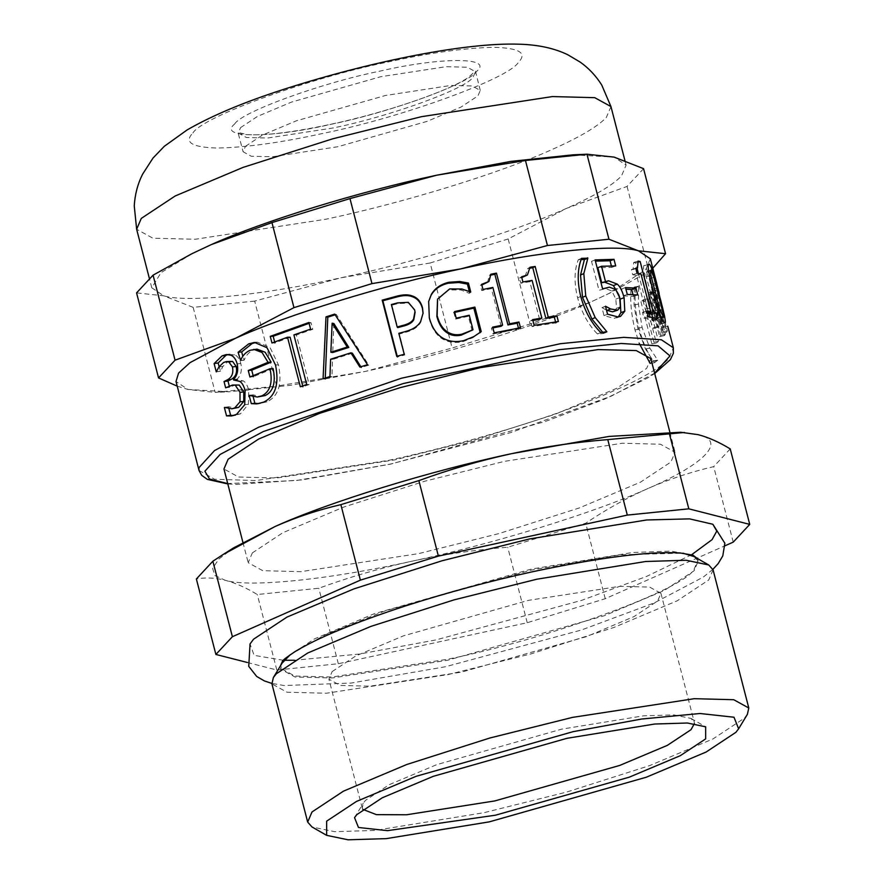 <?xml version="1.0" encoding="UTF-8"?>
<svg xmlns="http://www.w3.org/2000/svg" width="884" height="884" viewBox="0 0 884 884"><rect width="100%" height="100%" fill="white"/><g stroke="black" fill="none" stroke-linecap="round" stroke-linejoin="round"><path stroke-width="0.66" stroke-dasharray="4.42 3.31" d="M640.944 301.731L651.851 343.898L653.906 342.263L645.331 309.102L653.497 328.351L654.69 327.191L651.066 303.51L659.641 336.671L660.702 335.301L649.795 293.123L648.392 294.891L652.182 320.704L643.464 299.698L640.944 301.731L645.464 300.836L656.37 343.014L658.458 341.334L649.884 308.184L658.116 327.378L659.331 326.196L655.74 302.472L664.315 335.633L665.398 334.229L654.491 292.063L653.066 293.864L656.801 319.721L648.027 298.77L645.464 300.836M651.851 343.898L656.37 343.014M643.464 299.698L648.027 298.77M652.182 320.704L656.801 319.721M648.392 294.891L653.066 293.864M649.795 293.123L654.491 292.063M660.702 335.301L665.398 334.229M659.641 336.671L664.315 335.633M651.066 303.51L655.74 302.472M654.69 327.191L659.331 326.196M653.497 328.351L658.116 327.378M645.331 309.102L649.884 308.184M653.906 342.263L658.458 341.334M652.613 317.422L653.298 320.085L643.928 318.129L642.447 312.383L646.281 313.002L636.546 275.344L632.712 274.725L631.375 269.576L633.066 269.51L633.684 262.46L635.662 262.88L637.044 268.228M638.403 273.51L648.447 312.328M653.298 320.085L657.84 318.704M635.662 262.88L638.347 262.051M633.684 262.46L638.126 261.056M631.375 269.576L635.729 268.161M632.712 274.725L637.066 273.311M636.546 275.344L640.977 273.941M646.281 313.002L647.254 312.704M642.447 312.383L646.801 310.969M643.928 318.129L648.281 316.715M618.933 295.068L619.231 295.985M611.385 265.962L611.75 267.377L597.86 267.697M613.938 311.566L616.546 308.284L615.839 299.101L611.894 291.024L605.695 288.593L599.009 290.295L591.518 261.332L595.407 261.123M618.358 316.881L614.181 318.351L604.004 315.621L601.949 307.643L607.01 310.417M611.75 267.377L615.706 265.94M591.518 261.332L595.098 259.907M611.894 291.024L615.728 289.587M616.546 308.284L620.38 306.847M602.302 307.621L605.86 306.196M601.949 307.643L605.496 306.218M604.004 315.621L607.551 314.196M555.583 321.953L555.815 322.859L532.058 326.594L530.577 320.859L532.875 320.472M525.173 276.261L527.737 268.526L530.157 268.15M539.594 319.367L529.859 281.709L520.842 283.189L519.505 278.051L521.77 277.565M555.815 322.859L558.379 321.544M527.737 268.526L530.013 267.255M519.505 278.051L521.582 276.803M520.842 283.189L522.908 281.952M529.859 281.709L532.113 280.427M530.577 320.859L532.654 319.61M532.058 326.594L534.135 325.356M480.145 332.45L472.962 337.622L463.205 341.544C455.249 343.379 448.232 342.439 442.133 338.716C436.055 334.859 431.746 328.141 429.193 318.594L428.607 301.753M472.133 330.771L468.376 316.24L455.603 319.113L453.901 312.549L454.531 311.599M469.404 291.808L469.736 293.101L469.117 293.234L460.973 290.007L448.995 289.897L437.293 299.775M480.2 332.682L481.239 331.633M455.603 319.113L456.221 318.163M468.376 316.24L469.26 315.234M460.973 290.007L461.846 288.991M469.117 293.234L470.133 292.195M469.736 293.101L470.763 292.063M415.104 312.35L414.751 310.627L408.507 303.101L398.021 303.566L391.899 305.212L391.38 304.549M391.899 305.212L397.701 327.621M423.071 313.533L420.773 322.152C418.243 326.892 413.193 330.284 405.601 332.318L399.347 333.997L404.762 354.948L397.402 356.959L397.214 356.197M397.402 356.959L396.728 356.329M404.762 354.948L404.242 354.285M399.347 333.997L398.817 333.334M333.854 323.511L332.738 352.517M352.384 353.202L332.517 359.501L331.975 376.728L325.224 378.982L325.257 378.076M335.147 314.826L336.318 314.45L368.772 365.169L361.269 367.435L360.827 366.727M325.224 378.982L323.069 378.805M331.975 376.728L329.964 376.507M332.517 359.501L330.605 359.247M361.269 367.435L359.843 367.026M368.772 365.169L367.512 364.716M336.318 314.45L334.693 314.107M256.062 342.395L257.631 342.207L270.051 347.567L278.46 364.86C282.372 383.855 278.559 396.165 267.045 401.822L258.603 403.645M257.023 349.125L253.498 349.998C249.078 351.965 245.973 355.335 244.194 360.086L242.813 356.296M273.101 368.551L253.421 376.683L253.144 375.634M253.178 396.761L253.078 394.839L260.769 396.706M243.829 360.252L240.26 360.617M244.194 360.086L240.625 360.462M253.421 376.683L249.94 377.015M253.078 394.839L249.509 395.203M252.713 394.993L249.144 395.369M228.127 354.484L234.58 354.782C237.542 356.053 239.608 358.959 240.802 363.49C242.172 370.064 240.989 375.258 237.221 379.081L237.453 379.612L233.719 380.076M233.575 380.087L237.365 379.623L243.31 380.927C245.52 382.142 247.332 385.17 248.736 390.021L248.415 404.264L240.426 413.856L233.641 415.524M230.138 361.114L227.475 361.954L222.867 366.429L220.58 371.125L219.121 366.639M236.26 384.573L229.608 387.269L229.276 386.01M228.912 408.751L228.713 406.739L235.862 408.242M243.31 380.927L239.63 381.347M237.221 379.081L233.442 379.545M220.315 371.258L216.26 371.866M220.58 371.125L216.536 371.722M229.608 387.269L225.652 387.822M228.713 406.739L224.647 407.347M228.437 406.883L224.37 407.502M309.08 323.323L311.013 322.671L312.737 329.323L296.383 334.981L309.19 384.529L302.925 386.772L302.704 385.899M290.118 337.224L274.891 342.904L274.648 341.975M302.925 386.772L300.328 386.761M309.19 384.529L306.715 384.474M296.383 334.981L293.897 334.914M312.737 329.323L310.593 329.146M311.013 322.671L308.87 322.494M274.891 342.904L271.974 343.003M518.466 328.13L518.676 328.958L492.929 333.953L491.449 328.207L492.918 327.909M487.482 282.637L489.382 275.355L491.007 275.046M501.14 326.262L491.405 288.604L481.703 290.549L480.377 285.399L481.846 285.068M518.676 328.958L520.477 327.765M489.382 275.355L490.874 274.217M480.377 285.399L481.647 284.305M481.703 290.549L482.973 289.455M491.405 288.604L492.874 287.466M491.449 328.207L492.719 327.113M492.929 333.953L494.2 332.859M602.634 332.406L603.496 333.489L597.474 333.975C588.446 324.936 581.816 312.892 577.606 297.842C574.003 282.869 574.235 270.161 578.269 259.741L581.208 259.498M603.496 333.489L606.943 332.075M603.396 333.124L605.75 332.163M578.269 259.741L581.595 258.327M597.474 333.975L600.8 332.561M633.021 294.637L633.474 296.394L623.242 295.853L621.474 289.024L625.927 289.178M633.474 296.394L637.729 294.969M621.474 289.024L625.518 287.587M623.242 295.853L627.286 294.416M661.144 317.102L658.304 317.909C658.989 318.406 658.911 316.781 658.072 313.024L649.199 278.725L646.392 271.863C645.663 271.366 645.629 273.023 646.326 276.803L655.121 310.87L658.304 317.909L661.199 317.245M646.392 271.863L648.646 271.068M648.911 264.15L644.779 265.62C646.602 267.145 649.939 277.675 654.79 297.223C660.116 317.036 661.818 326.008 659.917 324.141C657.552 322.859 653.762 312.45 648.558 292.913C643.552 272.946 642.292 263.852 644.779 265.62L649.453 264.305M665.088 322.992L659.917 324.141L664.591 322.826M651.066 291.09L661.972 333.268L662.58 331.942L654.005 298.781L660.193 317.599L654.48 294.405L663.055 327.566L651.817 284.361L658.304 310.958L651.795 289.455L651.066 291.09L655.784 289.985L666.691 332.163L667.321 330.804L658.746 297.654L664.934 316.406L659.221 293.19L654.48 294.405M656.558 283.112L651.817 284.361L652.204 285.698L656.956 284.482M663.055 327.566L662.724 326.527L667.464 325.29L667.796 326.34L663.055 327.566M661.972 333.268L666.691 332.163M651.795 289.455L656.525 288.317L655.784 289.985M658.304 310.958L663.044 309.776L656.525 288.317M658.237 289.62L663.044 309.776M660.193 317.599L664.934 316.406M660.094 318.505L664.834 317.334M654.005 298.781L658.746 297.654M662.58 331.942L667.321 330.804M650.182 363.423L653.21 360.97L645.442 348.926L637.751 328.218L634.06 304.936L634.193 287.466L631.021 289.234C630.016 301.256 631.342 314.814 634.988 329.931L639.276 343.478M635.43 288.427C634.347 300.494 635.629 314.085 639.276 329.191C643.364 344.053 648.48 355.213 654.624 362.661L657.674 360.131L649.817 348.13L642.093 327.456L638.436 304.14L638.568 286.261L635.43 288.427L631.021 289.234M634.104 287.101L638.568 286.261M634.193 287.466L638.657 286.615M653.21 360.97L657.674 360.131M653.298 361.335L657.762 360.484M650.226 363.468L654.624 362.661M650.337 258.802L645.696 269.653L608.877 293.554L590.722 302.041C539.439 325.301 443.315 354.893 365.512 371.379L291.267 385.203L229.122 391.767L187.972 389.479L176.015 381.468M650.834 358.595L646.668 368.363L616.192 388.529L555.053 414.287L474.553 439.967L394.507 459.923L276.692 478.012L238.547 477.029L223.95 468.995M643.563 168.667L627.054 186.425L566.5 208.381L508.167 238.967L530.157 323.997L590.722 302.041L610.269 292.858L649.044 271.454L652.768 268.217M627.054 186.425L649.044 271.454M508.167 238.967L430.154 262.99L452.144 348.02L530.157 323.997M430.154 262.99L341.29 277.72L254.669 301.09L276.659 386.12L365.512 371.379L452.144 348.02M254.669 301.09L193.165 307.356L215.155 392.386L229.122 391.767M177.22 386.153L187.972 389.479L215.155 392.386L276.659 386.12M193.165 307.356L163.75 295.808L136.567 292.902M572.998 154.833L614.148 157.12L626.104 165.131L621.474 175.982C612.767 185.176 594.446 195.972 566.5 208.381C515.217 231.63 419.093 261.233 341.29 277.72C262.559 295.223 186.767 302.936 163.75 295.808L151.783 287.797L160.987 272.681L193.242 253.045M733.234 542.135L713.708 466.642C691.166 471.857 669.276 479.128 648.038 488.465C626.833 497.891 606.059 509.471 585.716 523.217L507.714 547.229C474.962 549.837 442.917 554.522 411.579 561.274C380.275 568.125 349.346 577.108 318.793 588.247L257.288 594.512C245.984 587.639 235.266 582.899 225.155 580.269C215.066 577.738 205.464 577.296 196.37 578.965M247.421 662.503L276.814 670.006L338.318 663.74L527.229 622.723L605.242 598.711L724.957 545.793M605.242 598.711L585.716 523.217M527.229 622.723L507.714 547.229M338.318 663.74L318.793 588.247M276.814 670.006L257.288 594.512M730.217 448.895L713.708 466.642M680.603 432.254L698.084 434.652C726.913 440.696 705.554 463.669 648.038 488.465C594.203 512.886 493.272 543.969 411.579 561.274C328.903 579.65 249.332 587.761 225.155 580.269L214.922 575.539L212.613 568.379L218.9 558.997L233.63 547.848M362.86 809.39L362.219 807.976L363.28 803.191L365.468 800.374L389.17 784.694L436.729 764.66L561.594 729.167L643.552 715.819L673.951 714.891L691.001 718.438L694.249 722.106L694.36 723.653M747.378 714.349L744.483 718.095L712.99 738.936L649.806 765.544L566.622 792.075L483.913 812.705L375.026 830.43L334.627 831.678L311.986 826.96M713.068 569.849L708.758 579.937L677.255 600.777L614.082 627.397L530.897 653.917L448.188 674.547L326.439 693.233L287.024 692.227L271.94 683.929M290.261 654.712L325.113 634.789L384.96 610.954L531.406 570.081L619.916 554.798L682.923 553.185M694.095 556.588L698.172 561.207L694.095 570.755L664.293 590.479L604.512 615.662L447.536 660.282L332.34 677.962L295.046 677L280.769 669.155L282.106 663.144M282.394 661.354L284.604 658.635L314.406 638.922L374.186 613.739L531.162 569.119L632.712 552.478L670.901 551.086L693.001 555.185M696.935 558.213L697.929 560.246L693.852 569.793C682.249 590.125 546.655 639.353 447.293 659.32L332.097 677L294.803 676.039L280.526 668.194L280.405 665.939M691.763 554.622L646.558 576.434L581.55 600.391L435.834 639.95L359.655 654.016L294.449 660.271M283.333 660.282L254.117 655.353L250.039 643.939M252.349 552.898L282.825 532.732L343.964 506.974L424.464 481.294L504.51 461.337L622.325 443.249L660.459 444.232L675.067 452.265L670.89 462.034L640.414 482.2L579.274 507.957L498.775 533.627L418.729 553.594L300.914 571.672L262.769 570.688L248.172 562.666L252.349 552.898M245.432 146.335L262.371 135.13L296.339 120.821L385.523 95.472L450.973 85.428L472.166 85.969L480.277 90.433L477.957 95.859L461.028 107.063L427.06 121.373L337.865 146.722L272.416 156.766L251.222 156.225L243.111 151.761L245.432 146.335M332.152 671.586L355.865 655.906L403.413 635.872L528.278 600.38L619.916 586.313L649.585 587.075L660.934 593.319L657.696 600.91L633.983 616.601L586.435 636.635L461.57 672.127L369.932 686.194L340.263 685.431L328.914 679.188L332.152 671.586M605.695 288.593L609.419 287.156M615.839 299.101L619.706 297.665M614.181 318.351L617.927 316.914M463.205 341.544L463.868 340.583M472.962 337.622L473.824 336.616M448.995 289.897L449.636 288.935M429.193 318.594L429.315 317.754M442.133 338.716L442.398 337.843M414.751 310.627L414.629 309.864M408.507 303.101L408.309 302.35M398.021 303.566L397.623 302.869M405.601 332.318L405.203 331.622M420.773 322.152L420.707 321.367M278.46 364.86L275.499 364.981M253.498 349.998L250.161 350.274M267.045 401.822L263.708 402.098M240.802 363.49L237.155 363.899M234.58 354.782L230.868 355.213M222.867 366.429L218.889 366.993M227.475 361.954L223.597 362.473M232.89 385.623L229 386.142M240.426 413.856L236.536 414.364M248.415 404.264L244.724 404.695M248.736 390.021L245.111 390.419M577.606 297.842L580.722 296.449M658.072 313.024L662.768 311.732M653.906 296.173L658.613 294.88M649.199 278.725L653.895 277.432M646.326 276.803L649.486 275.896M650.337 293.709L653.475 292.803M655.121 310.87L658.447 309.908M654.79 297.223L659.508 295.952M648.558 292.913L653.154 291.554M634.988 329.931L639.276 329.191M634.06 304.936L638.436 304.14M637.751 328.218L642.093 327.456M645.442 348.926L649.817 348.13M199.022 470.443L214.58 479.25L256.006 480.553L388.529 460.365C442.906 448.696 511.98 429.723 566.909 409.657C623.408 388.551 657.342 371.545 668.713 358.639L673.343 347.777M654.613 373.181L611.385 396.065L510.886 432.563L390.695 464.023L296.726 480.476L227.718 483.581M610.966 106.588L606.336 117.45C597.628 126.633 579.307 137.429 551.351 149.838C500.079 173.098 403.955 202.69 326.152 219.177L195.242 239.277L152.866 238.183L136.644 229.265M192.867 133.02C202.093 116.843 309.964 77.681 388.993 61.803C430.652 52.664 465.757 47.835 494.322 47.327C519.449 48.056 527.483 53.062 518.411 62.344C509.184 78.51 401.325 117.671 322.284 133.55C280.626 142.7 245.52 147.529 216.956 148.037C191.828 147.297 183.795 142.291 192.867 133.02M234.724 123.926C241.586 111.914 321.71 82.82 380.418 71.029C441.348 56.852 494.222 57.073 476.553 71.427C469.702 83.439 389.579 112.533 330.859 124.335C269.929 138.512 217.055 138.291 234.724 123.926M240.592 127.605L257.52 116.401L291.488 102.091L380.684 76.731L446.133 66.687L467.327 67.239L475.437 71.692L473.117 77.118C466.52 88.676 389.479 116.644 333.025 127.992L267.576 138.037L246.382 137.495L238.271 133.031L240.592 127.605M633.066 269.51L635.85 268.614M616.645 317.875L620.48 316.428M423.06 313.986L423.082 313.08M257.631 342.207L254.504 342.428M260.482 403.546L256.857 403.889M230.072 354.053L226.337 354.517M235.719 415.392L231.663 415.966M652.094 285.201L663 327.367M227.818 483.935L236.382 484.421L302.184 479.89L390.518 464.133L544.654 421.723L604.358 399.248L647.486 378.087L654.701 373.534M151.783 287.797L149.352 278.383M626.104 165.131L624.9 160.446M608.877 293.554L610.269 292.858M691.001 718.438L705.653 726.814M354.528 817.623L363.28 803.191M697.929 560.246L698.172 561.207M280.526 668.194L280.769 669.155M712.913 569.34L703.321 577.064L654.359 602.866L581.44 630.005L445.425 666.746L351.092 683.067L284.029 685.52L271.83 683.409M669.807 431.933L675.067 452.265M242.912 542.334L248.172 562.666M480.277 90.433L475.404 71.074L468.089 77.615C448.343 91.185 386.33 112.489 331.036 124.224C293.256 132.246 265.443 135.716 247.575 134.644L237.995 132.467L243.111 151.761M660.934 593.319L694.249 722.106M362.219 807.976L328.914 679.188"/><path stroke-width="1.33" d="M648.447 312.328L648.757 313.522L651.817 314.35L652.613 317.422M637.044 268.228L638.403 273.51M656.359 312.969L657.84 318.704L648.281 316.715L646.801 310.969L650.712 311.61L640.977 273.941L637.066 273.311L635.729 268.161L637.474 268.095L638.126 261.056L640.138 261.487L653.232 312.129L656.359 312.969L651.817 314.35M648.757 313.522L653.232 312.129M638.347 262.051L640.138 261.487M646.281 313.002L650.712 311.61M595.407 261.123L610.048 260.78L614.004 259.344L615.706 265.94L601.54 266.261L597.86 267.697L601.739 282.681L604.811 282.228L613.408 285.565L618.933 295.068M619.231 295.985L620.137 299.123L620.877 312.66L618.358 316.881M610.048 260.78L611.385 265.962M606.523 310.185L612.579 311.831L617.728 310.118L620.38 306.847L619.706 297.665L615.728 289.587L609.419 287.156L602.59 288.869L595.098 259.907L614.004 259.344M601.739 282.681L608.557 280.792L617.297 284.129C620.115 286.637 622.38 291.156 624.104 297.687L624.778 311.212L620.48 316.428L617.927 316.914L607.551 314.196L605.496 306.218L610.645 308.98L617.728 310.118M601.54 266.261L605.407 281.245M607.01 310.417L610.645 308.98M530.157 268.15L532.776 267.742L545.87 318.384L554.334 317.124L555.815 322.859M521.77 277.565L527.417 274.968L530.013 267.255L535.163 266.449L548.257 317.091L556.887 315.798L558.379 321.544L534.135 325.356L532.654 319.61L541.848 318.096L532.113 280.427L522.908 281.952L521.582 276.803L527.417 274.968M532.875 320.472L539.594 319.367L541.848 318.096M554.334 317.124L556.887 315.798M545.87 318.384L548.257 317.091M532.776 267.742L535.163 266.449M453.901 312.549L473.857 308.129L480.2 332.682M437.569 299.101L436.862 316.472C438.851 323.953 442.011 329.224 446.365 332.285C450.619 335.434 455.58 336.384 461.26 335.135L473.017 329.765L469.26 315.234L456.221 318.163L454.531 311.599L474.885 307.091L481.239 331.633L473.824 336.616L463.868 340.583C455.746 342.462 448.597 341.544 442.398 337.843C436.232 334.008 431.867 327.312 429.315 317.754L428.674 301.477L431.259 294.571C434.795 288.361 440.652 284.261 448.829 282.272L459.669 281.488L468.432 283.046L470.763 292.063L461.846 288.991L449.636 288.935L437.569 299.101L437.138 315.599C439.127 323.091 442.332 328.351 446.752 331.389C451.061 334.528 456.122 335.456 461.912 334.174L473.017 329.765M428.607 301.753L430.994 295.444C434.431 289.256 440.155 285.189 448.177 283.234L458.796 282.493L467.404 284.084L469.404 291.808M473.857 308.129L474.885 307.091M446.365 332.285L446.752 331.389M467.404 284.084L468.432 283.046M458.796 282.493L459.669 281.488M397.17 326.958L397.701 327.621L402.739 326.262C408.53 324.892 412.198 322.726 413.745 319.776L415.104 312.35L414.629 309.864L408.309 302.35L397.623 302.869L391.38 304.549L397.17 326.958L402.319 325.577C408.231 324.163 411.977 321.986 413.557 319.025L414.983 311.555M413.745 319.776L413.557 319.025M397.402 356.959L382.871 300.759L396.805 296.98C403.181 295.223 408.342 295.123 412.298 296.692C417.314 298.383 420.696 302.295 422.43 308.45L423.071 313.533M412.209 295.919C417.314 297.577 420.729 301.488 422.464 307.632L423.082 313.08L420.707 321.367C418.121 326.13 412.95 329.544 405.203 331.622L398.817 333.334L404.242 354.285L396.728 356.329L382.197 300.14L396.408 296.284C402.916 294.483 408.176 294.361 412.209 295.919L412.298 296.692M382.871 300.759L382.197 300.14M330.859 352.252L332.738 352.517L348.804 347.423L347.257 347.058L332.13 323.19L330.859 352.252L347.257 347.058M348.804 347.423L333.854 323.511L332.13 323.19M361.269 367.435L352.384 353.202L350.871 352.827L330.605 359.247L329.964 376.507L323.069 378.805L325.997 316.87L334.693 314.107L367.512 364.716L359.843 367.026L350.871 352.827M325.224 378.982L327.798 317.157L335.147 314.826M327.798 317.157L325.997 316.87M242.813 356.296L241.675 351.92L252.062 343.589L256.062 342.395M253.421 376.683L251.73 370.175L271.145 362.153L265.145 352.241L257.023 349.125L250.161 350.274C245.642 352.274 242.47 355.677 240.625 360.462L238.105 352.285L248.713 343.865L254.504 342.428L267.056 347.755L275.499 364.981C279.388 383.976 275.465 396.341 263.708 402.098L256.857 403.889L251.288 403.656L249.144 395.369L257.255 397.026L261.94 395.822C270.206 391.623 272.902 382.584 270.029 368.716L249.94 377.015L248.26 370.495L268.062 362.318L262.029 352.462L253.807 349.368M257.255 397.026L265.277 395.546C273.377 391.413 275.985 382.418 273.101 368.551L270.029 368.716M258.603 403.645L254.857 403.281L253.178 396.761M241.675 351.92L238.105 352.285M271.145 362.153L268.062 362.318M251.73 370.175L248.26 370.495M254.857 403.281L251.288 403.656M219.121 366.639L218.171 362.97L225.895 355.39L228.127 354.484M229.276 386.01L227.984 380.982L230.846 379.545C235.663 377.114 237.442 372.761 236.194 366.484L232.591 361.434L226.337 361.589L223.597 362.473L218.889 366.993L216.26 371.866L214.116 363.578L222.017 355.909L226.337 354.517L230.868 355.213C233.873 356.462 235.962 359.357 237.155 363.899C238.525 370.462 237.288 375.678 233.442 379.545L233.719 380.076M224.812 407.436L231.862 408.795L238.658 407.38L243.763 401.391L243.741 391.899L239.255 385.059L232.481 385.059L225.652 387.822L224.017 381.534L226.956 380.076C231.862 377.601 233.696 373.214 232.448 366.926L228.812 361.899L226.337 361.589M233.641 415.524L230.602 415.27L228.912 408.751M233.862 380.054L239.63 381.347C241.873 382.551 243.708 385.568 245.111 390.419L244.724 404.695L236.536 414.364L231.663 415.966L226.536 415.878L224.37 407.502M218.171 362.97L214.116 363.578M232.591 361.434L228.812 361.899M227.984 380.982L224.017 381.534M239.255 385.059L232.481 385.059M231.862 408.795L234.768 407.9L239.995 401.844L240.017 392.341L235.487 385.523M230.602 415.27L226.536 415.878M274.891 342.904L273.167 336.252L309.08 323.323M302.925 386.772L290.118 337.224L287.51 337.213L271.974 343.003L270.25 336.351L308.87 322.494L310.593 329.146L293.897 334.914L306.715 384.474L300.328 386.761L287.51 337.213M273.167 336.252L270.25 336.351M491.007 275.046L494.852 274.305L507.946 324.947L517.195 323.212L518.676 328.958M481.846 285.068L488.951 281.477L490.874 274.217L496.465 273.145L509.56 323.787L518.996 322.019L520.477 327.765L494.2 332.859L492.719 327.113L502.609 325.135L492.874 287.466L482.973 289.455L481.647 284.305L488.951 281.477M492.918 327.909L501.14 326.262L502.609 325.135M517.195 323.212L518.996 322.019M507.946 324.947L509.56 323.787M494.852 274.305L496.465 273.145M581.208 259.498L584.39 259.62L580.523 275.001L582.523 297.344L591.904 319.002L603.396 333.124M606.844 331.71L600.8 332.561C591.628 323.533 584.943 311.499 580.722 296.449C577.13 281.477 577.418 268.769 581.595 258.327L587.838 258.205L583.816 273.598L585.738 295.941L595.197 317.588L606.844 331.71L605.75 332.163M584.39 259.62L587.838 258.205M584.302 259.255L587.738 257.841M625.927 289.178L631.706 289.565L633.021 294.637M635.961 288.14L637.729 294.969L627.286 294.416L625.518 287.587L635.961 288.14L631.706 289.565M661.144 317.102L662.978 316.582C663.674 317.102 663.608 315.478 662.768 311.732L653.895 277.432L651.066 270.548C650.315 270.04 650.281 271.686 650.967 275.465L659.762 309.533L663.254 316.671L661.199 317.245M651.066 270.548L648.646 271.068M648.513 264.57L649.453 264.305C651.32 265.863 654.668 276.405 659.508 295.952C664.845 315.765 666.536 324.715 664.591 322.826C662.171 321.522 658.359 311.091 653.154 291.554C648.149 271.587 646.922 262.504 649.453 264.305L648.911 264.15M656.911 284.493L658.237 289.62M656.558 283.112L659.166 293.201M639.276 343.478L650.182 363.423M667.751 326.141L673.343 347.777L661.387 339.765L623.761 337.345L560.489 343.688L401.435 378.219L258.636 427.204L214.525 450.575L198.911 467.724L199.022 470.443L176.015 381.468L178.579 373.081L190.016 362.65L235.619 338.229C286.902 314.969 383.026 285.366 460.829 268.88C539.56 251.387 615.352 243.664 638.37 250.791L650.337 258.802L656.845 283.974M242.912 542.334L223.95 468.995L228.116 459.227L258.603 439.061L319.743 413.303L400.242 387.634L480.288 367.667L598.103 349.589L636.237 350.572L650.834 358.595L669.807 431.933M158.556 377.932L136.567 292.902L153.076 275.156L175.065 360.175L158.556 377.932L177.22 386.153M153.076 275.156L191.85 253.741L211.398 244.559L271.963 222.602L293.952 307.632L235.619 338.229L175.065 360.175M271.963 222.602L349.976 198.58L371.965 283.609L293.952 307.632M349.976 198.58L436.597 175.22L525.461 160.49L547.45 245.509L460.829 268.88L371.965 283.609M525.461 160.49L586.965 154.214L608.954 239.244L547.45 245.509M191.85 253.741L211.398 244.559C262.681 221.298 358.805 191.706 436.597 175.22L510.841 161.396L572.998 154.833L586.965 154.214L614.148 157.12L643.563 168.667L665.553 253.697L638.37 250.791L608.954 239.244M652.768 268.217L665.553 253.697M724.957 545.793L733.234 542.135L749.742 524.389L730.217 448.895C718.902 442.022 708.194 437.271 698.084 434.652L680.603 432.254L609.109 436.42L511.659 453.647C542.986 446.895 575.031 442.21 607.783 439.602L684.415 432.475M749.742 524.389L688.813 508.83L627.309 515.096L438.398 556.113L360.385 580.136L232.393 636.701L215.884 654.458L247.421 662.503M215.884 654.458L196.37 578.965L212.867 561.207L223.387 554.345L275.189 526.455C296.427 517.118 318.317 509.847 340.859 504.642L418.872 480.62C449.415 469.481 480.344 460.487 511.659 453.647C429.967 470.962 329.036 502.035 275.189 526.455L233.63 547.848L223.387 554.345M232.393 636.701L212.867 561.207M688.813 508.83L669.287 433.337M627.309 515.096L607.783 439.602M438.398 556.113L418.872 480.62M360.385 580.136L340.859 504.642M694.36 723.653L691.001 729.709L667.298 745.389L619.739 765.422L494.874 800.915L406.563 814.772L376.44 814.65L362.86 809.39M356.86 814.606L382.264 797.799L433.215 776.34L566.998 738.306L654.812 724.018L687.387 723.013L705.653 726.814L705.653 738.891L680.26 755.698L629.309 777.158L495.515 815.192L387.457 830.662L358.473 827.479L354.528 817.623L356.86 814.606M326.638 821.17L356.44 801.456L416.22 776.274L573.197 731.643L641.596 719.035L699.984 713.499L733.996 717.233L738.626 728.792L735.886 732.328L706.084 752.052L646.303 777.224L489.327 821.855L386.297 838.629L348.064 839.8L326.638 835.336L326.638 821.17M326.638 835.336L311.986 826.96L307.676 822.087L311.986 811.987L343.478 791.147L406.662 764.538L489.835 738.007L572.545 717.377L694.294 698.691L733.709 699.708L748.792 707.996L747.378 714.349L738.626 728.792M307.676 822.087L271.94 683.929L273.355 677.575L276.25 673.829L307.754 652.989L370.926 626.38L454.111 599.849L536.82 579.219L645.707 561.495L686.106 560.257L708.747 564.975L713.068 569.849L748.792 707.996M273.355 677.575L282.106 663.144L290.261 654.712M682.923 553.185L694.095 556.588L708.747 564.975M280.405 665.939L282.383 661.376C282.593 660.337 286.803 657.088 295.002 651.63C317.4 637.95 354.274 622.701 405.646 605.883C446.332 592.799 488.299 581.495 531.571 571.959C599.319 557.517 648.779 551.174 679.94 552.931L693.001 555.185L696.935 558.213M271.83 683.409L264.393 680.934L256.669 676.437L248.736 666.359L250.039 643.939L253.564 639.187L286.957 617.098L353.932 588.877L442.111 560.754L529.792 538.886L646.701 519.969L689.531 518.875L712.836 524.256L716.802 531.085L712.062 539.649L691.763 554.622M294.449 660.271L283.333 660.282M620.137 299.123L624.104 297.687M613.408 285.565L617.297 284.129M604.811 282.228L608.557 280.792M612.579 311.831L616.325 310.394M620.877 312.66L624.778 311.212M461.26 335.135L461.912 334.174M436.862 316.472L437.138 315.599M448.177 283.234L448.829 282.272M430.994 295.444L431.259 294.571M402.739 326.262L402.319 325.577M422.43 308.45L422.464 307.632M396.805 296.98L396.408 296.284M252.062 343.589L248.713 343.865M265.277 395.546L261.94 395.822M225.895 355.39L222.017 355.909M236.194 366.484L232.448 366.926M230.846 379.545L226.956 380.076M243.741 391.899L240.017 392.341M243.763 401.391L239.995 401.844M238.658 407.38L234.768 407.9M591.904 319.002L595.197 317.588M582.523 297.344L585.738 295.941M580.523 275.001L583.816 273.598M649.486 275.896L650.967 275.465M653.475 292.803L654.967 292.372M658.447 309.908L659.762 309.533M658.934 296.107L659.508 295.952M227.718 483.581L209.574 479.073L204.867 471.238L220.16 454.431L263.399 431.525L403.336 383.523L559.218 349.677L621.22 343.467L658.094 345.843L669.973 355.921L654.613 373.181M149.352 278.383L136.644 229.265L141.285 218.403L175.154 195.994L243.078 167.385L332.528 138.854L421.458 116.677L552.367 96.577L594.744 97.671L610.966 106.588L624.9 160.446M635.85 268.614L637.474 268.095M199.022 470.454L201.696 475.327L207.309 479.36L227.818 483.935M673.343 347.777L673.376 353.335L670.415 359.6L654.701 373.534M712.836 524.256L724.847 543.229L722.792 555.892L718.217 563.561L712.913 569.34M136.644 229.265L134.257 205.906C134.932 194.502 137.694 183.949 142.567 174.247L152.965 158.114L164.302 146.302L187.077 129.959C211.972 115.572 244.481 101.947 284.604 89.063C369.611 61.747 465.791 42.244 519.151 44.2C538.102 44.719 554.301 48.222 567.738 54.731L580.202 62.112C588.7 68.123 595.871 75.748 601.706 84.963L610.966 106.588"/></g></svg>

